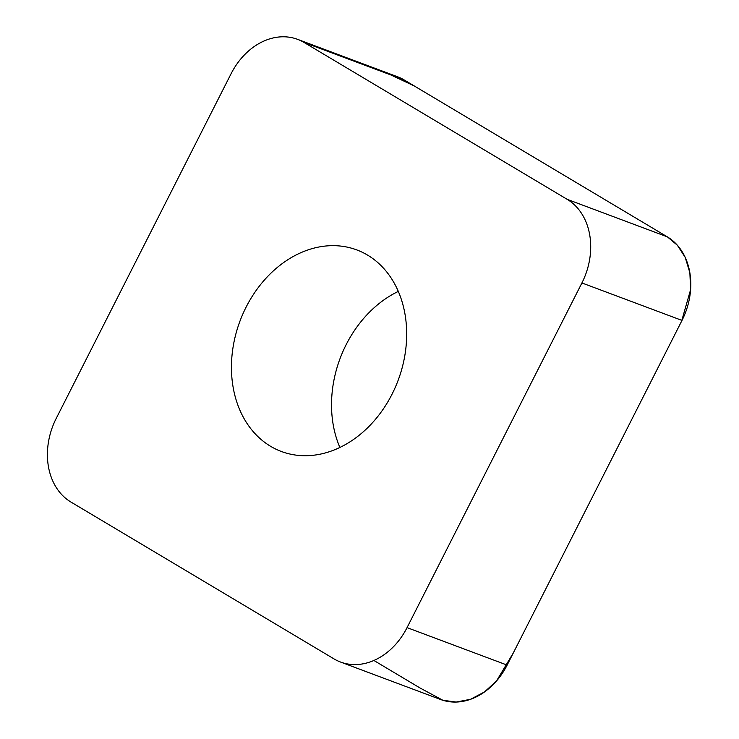<?xml version="1.0" encoding="UTF-8"?>
<svg xmlns="http://www.w3.org/2000/svg" width="739" height="739" viewBox="0 0 739 739"><rect width="100%" height="100%" fill="white"/><g stroke="black" fill="none" stroke-linecap="round" stroke-linejoin="round"><path stroke-width="1.11" d="M336.374 449.053A107.598 84.44 110.5 0 1 281.328 451.464A107.598 84.44 110.5 0 1 239.981 321.077A107.598 84.44 110.5 0 1 356.789 249.921A107.598 84.44 110.5 0 1 406.016 346.887A107.598 84.44 110.5 0 1 336.374 449.053M567.201 199.354L304.071 42.456A64.662 50.742 -69.5 0 0 297.605 39.352A64.662 50.742 -69.5 0 0 231.076 73.752L56.21 418.431A64.662 50.742 -69.5 0 0 70.916 502.03L334.046 658.92A64.662 50.742 -69.5 0 0 340.522 662.033A64.662 50.742 -69.5 0 0 407.05 627.623L581.916 282.954A64.662 50.742 -69.5 0 0 567.201 199.354L667.289 236.831A64.662 50.742 110.5 0 1 681.995 320.421L507.139 665.1A64.662 50.742 110.5 0 1 440.61 699.51L340.522 662.033M297.605 39.352L397.693 76.819A64.662 50.742 110.5 0 1 404.159 79.932L667.289 236.831M339.885 447.455A107.598 84.44 110.5 0 1 398.321 291.397M373.879 660.463L419.918 687.917L442.901 700.286L456.166 702.05L470.549 699.288L484.498 691.944L496.516 680.97L513.254 653.045L681.589 321.225L690.605 289.66L689.866 272.728L685.219 257.403L677.367 245.237L667.493 236.951L414.182 85.909L390.765 74.916M404.159 79.932L304.071 42.456M407.05 627.623L507.139 665.1M681.995 320.421L581.916 282.954"/></g></svg>
